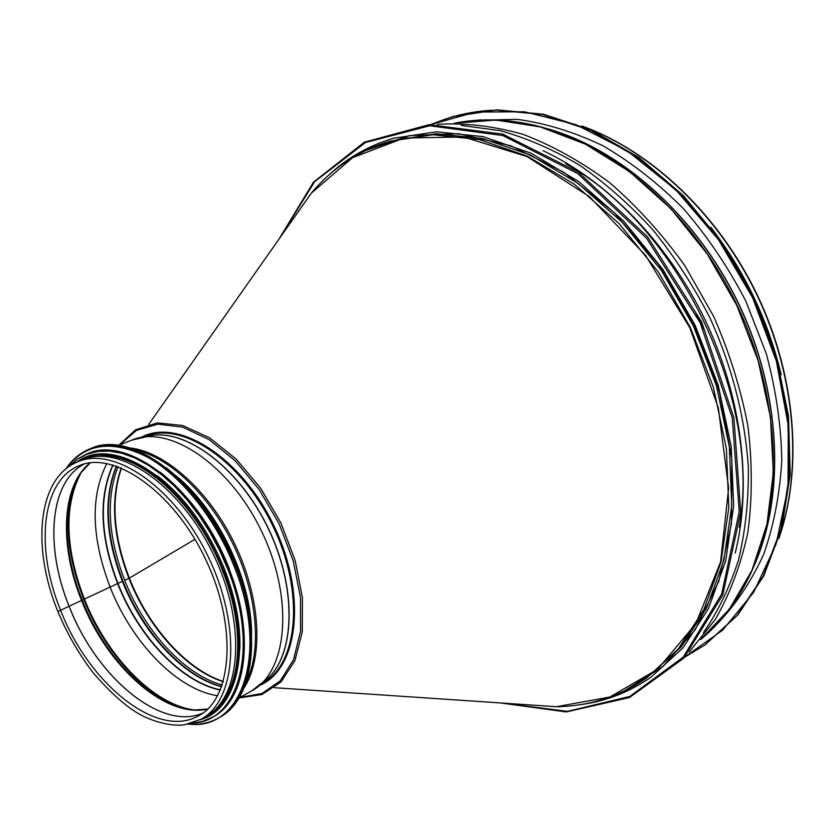 <?xml version="1.0" encoding="UTF-8"?>
<svg xmlns="http://www.w3.org/2000/svg" width="835" height="835" viewBox="0 0 835 835"><rect width="100%" height="100%" fill="white"/><g stroke="black" fill="none" stroke-linecap="round" stroke-linejoin="round"><path stroke-width="1.25" d="M116.556 466.097C103.811 498.13 105.93 536.456 122.902 581.077L57.865 611.533C67.28 634.005 79.127 654.515 93.416 673.052C113.957 696.766 131.909 711.744 147.284 717.996C164.725 725.605 179.849 725.834 185.057 724.634L200.953 719.248L205.765 716.555C241.169 698.05 246.826 623.964 213.666 555.045C180.934 485.939 119.77 443.74 83.124 459.626L77.999 461.682C114.593 445.817 175.778 488.172 208.593 557.467C241.837 626.574 236.295 700.784 200.953 719.248M222.298 684.992C184.441 674.816 144.476 630.968 124.676 580.346L128.934 578.342L124.676 580.346C107.955 536.54 105.753 498.631 118.059 466.629M223.331 681.767C186.372 670.202 148.139 627.429 128.934 578.352L128.934 578.352C112.85 536.331 110.283 499.497 121.221 467.851M223.415 681.485C186.539 669.712 148.526 627.043 129.373 578.123L194.941 539.327L129.373 578.123C113.362 536.31 110.742 499.591 121.493 467.965M122.902 581.077L57.865 611.533C31.532 547.468 37.387 477.724 77.999 461.682M240.783 608.569L228.957 567.852C218.895 542.447 205.619 519.934 189.107 500.322M239.875 649.025C240.574 624.298 235.543 597.923 224.772 569.887C208.239 529.296 185.673 497.858 157.084 475.574M217.695 706.984C241.795 684.042 245.02 626.991 222.674 570.91C196.726 502.388 137.859 450.399 98.071 456.369M579.521 704.761C605.208 701.504 629.005 692.34 650.903 677.279L682.936 647.876L708.414 608.715L725.74 560.88L733.631 506.073L731.22 446.621L718.246 385.311L695.117 325.243L662.948 269.486L623.442 220.837L578.739 181.571L531.164 153.243L483.068 136.637L436.601 131.815L393.588 138.234C368.12 145.791 346.024 158.525 327.33 176.446M476.545 120.282L517.209 119.363C545.537 123.194 574.115 132.003 602.943 145.77C631.417 162.376 658.345 183.439 683.708 208.969C707.663 236.733 728.36 267.43 745.801 301.049L766.227 353.476C775.924 389.486 781.111 425.005 781.79 460.033C779.89 494.111 773.815 525.622 763.566 554.586C751.187 581.609 735.666 604.77 717.014 624.069M293.315 218.76L311.298 193.177L352.485 157.721L404.109 138.005L463.561 136.992L526.979 156.531L589.447 196.684L645.497 255.26L689.835 327.758L718.319 407.835L728.621 488.245L720.553 562.059L695.858 623.661L657.688 669.242L609.894 696.995L556.423 706.713L525.225 704.615M294.609 216.923L310.484 194.336M342.83 164.025C357.109 153.849 372.911 146.229 390.248 141.146L433.021 134.738L479.238 139.539L527.104 156.082L574.459 184.326L618.975 223.467L658.314 271.939L690.368 327.508L713.414 387.367L726.366 448.447L728.798 507.67L720.981 562.247L703.748 609.874L678.406 648.826L646.53 678.051C631.678 688.332 615.812 695.826 598.925 700.534M555.014 706.619L527.47 704.761M148.724 424.389L311.298 193.177C332.184 168.106 358.497 150.759 390.248 141.146L436.371 133.757L482.578 138.526L530.402 155.018L577.716 183.178L622.179 222.225L661.466 270.592L693.447 326.036L716.44 385.77L729.341 446.735L731.742 505.853L723.882 560.348L706.629 607.911L681.277 646.833L646.53 678.051C619.09 696.693 589.051 706.243 556.423 706.713L274.412 687.706M365.406 150.644L409.223 135.677L458.405 133.673L510.801 145.739L563.709 172.219L614.028 212.414L658.606 264.476L694.501 325.535L719.405 391.834L731.857 459.24L731.45 523.639L718.768 581.421L695.2 629.757L662.708 666.737L623.515 691.39M189.18 489.07C222.193 525.09 242.327 567.268 249.571 615.583M175.58 475.48C217.935 509.225 251.982 580.555 251.585 634.704M135.688 450.002C169.849 457.496 209.94 495.687 233.706 545.485C257.483 595.282 261.96 650.465 246.304 681.736M129.362 447.873C165.027 451.391 209.501 491.022 235.126 544.806C260.833 598.559 263.683 658.063 243.987 687.998M118.403 445.493L131.867 440.108C169.108 424.023 230.032 464.646 261.929 532.01C294.254 599.175 287.522 672.091 251.596 690.942L238.935 698.018M131.867 440.108L153.066 435.192C189.952 430.912 240.71 470.585 268.421 528.91C296.352 587.141 295.277 651.561 268.745 677.54L251.596 690.942M152.45 435.244C189.388 430.38 240.647 470.105 268.557 528.858C296.686 587.496 295.339 652.323 268.327 677.989M145.405 436.194C182.489 421.07 242.077 460.941 273.181 526.645C304.702 592.14 298.231 663.554 263.15 682.873M142.002 436.903C178.93 417.886 241.732 457.716 274.12 526.196C306.988 594.447 298.471 668.313 260.457 685.065M119.603 445.013L136.429 430.39L157.846 424.159L182.604 427.155L209.053 439.575L235.282 460.857L259.267 489.644L279.109 523.816L293.2 560.723L300.496 597.484L300.548 631.26L293.576 659.64L280.341 680.765L262.023 693.499L240.062 697.382M122.401 581.39C105.346 536.654 103.331 498.203 116.336 466.024M221.682 686.714C183.376 677.237 142.503 632.826 122.401 581.4M220.44 689.856C181.341 681.955 138.652 636.479 117.944 583.488C100.252 536.895 98.645 497.409 113.122 465.011M220.346 690.086C181.185 682.268 138.38 636.719 117.631 583.623C99.897 536.915 98.311 497.357 112.871 464.938M217.653 695.701C177.239 689.856 131.763 642.564 110.074 587.015C91.359 537.552 90.274 496.387 106.828 463.498M193.918 709.896C153.275 704.583 106.713 656.018 84.377 599.06C65.026 548.094 63.846 506.083 80.859 473.027M188.251 709.197C148.797 701.045 105.158 653.982 83.709 599.405C65.328 551.33 63.366 510.811 77.832 477.87M207.675 709.051L194.691 709.948C153.88 707.944 105.106 658.763 82.258 600.334C62.719 552.081 61.477 499.821 81.298 472.401L90.159 462.861M207.612 709.113C165.351 718.904 107.005 666.215 81.642 600.668C59.139 545.568 61.383 485.563 90.076 462.872M69.253 606.544C44.714 546.925 49.484 482.077 83.959 464.093C49.453 482.066 44.672 546.935 69.211 606.554C96.296 676.893 160.998 731.617 202.811 713.111C161.009 731.585 96.328 676.861 69.253 606.544M60.715 610.542C34.872 548.073 41.333 480.219 79.398 465.638C113.289 450.295 173.429 491.095 205.42 558.98C238.09 626.532 231.994 698.989 198.751 715.678C157.596 739.831 88.886 683.928 60.725 610.542M235.867 565.723C218.885 523.9 195.682 491.251 166.228 467.767M99.031 446.287L90.848 448.812M235.825 565.786C205.4 484.665 132.337 428.877 91.005 448.437C132.556 428.866 205.493 484.665 235.929 565.712C262.848 633.045 253.663 699.897 219.428 717.474C253.516 700.033 262.785 633.16 235.825 565.786M187.917 724.112C199.064 725.145 209.178 723.152 218.269 718.121C252.347 700.701 261.585 633.796 234.604 566.38C204.157 485.208 131.085 429.367 89.773 448.927C80.15 452.831 72.238 459.438 66.028 468.748M188.261 724.039C241.639 731.752 269.486 653.628 234.218 566.527C215.42 518.441 181.195 475.804 147.471 457.121C111.817 439.44 84.763 443.249 66.299 468.529M228.894 568.562C212.048 527.146 189.044 494.946 159.892 471.984M100.732 450.775L88.072 453.781M212.695 717.129L213.019 716.952C246.325 699.991 255.26 634.548 228.853 568.625C199.054 489.279 127.682 434.597 87.383 453.739L87.038 453.875M191.278 723.277L202.268 721.492L212.372 717.317C245.678 700.356 254.581 634.903 228.164 568.959C198.354 489.581 126.983 434.868 86.694 454.01L77.091 459.24L68.783 466.671M191.862 723.11C238.873 722.599 259.925 648.628 227.788 569.105L219.595 550.369L209.961 532.365L199.085 515.456L187.217 499.988L174.588 486.283L161.479 474.572L148.15 465.085L134.873 457.956L121.91 453.29L109.489 451.109L97.831 451.411L87.143 454.125L77.582 459.135L69.284 466.327M204.45 717.296C240.365 704.155 251.575 637.856 224.406 570.221M203.406 717.881C239.301 704.761 250.49 638.431 223.3 570.764C192.927 489.759 119.008 436.298 80.609 460.638M717.766 623.254L719.822 621.376M480.407 119.802L477.651 120.219M717.776 623.244L719.853 621.344M480.449 119.791L477.662 120.209M753.911 566.203C785.495 495.708 781.497 393.567 738.954 304.316C696.317 215.117 619.413 147.774 544.733 127.995M755.299 562.853C785.297 492.514 780.61 392.158 738.787 304.389C696.849 216.682 621.772 149.924 548.219 129.028M723.903 616.147L736.585 598.904L747.649 579.699C784.19 508.317 782.259 399.829 737.107 305.192C691.923 210.577 608.788 140.854 530.308 124.373L508.411 120.898L487.045 119.916M747.649 579.699C735.165 604.029 719.488 624.006 700.596 639.61L729.414 609.112L751.959 570.326L766.947 524.286L773.335 472.589L770.454 417.239L758.138 360.636L736.752 305.37L707.224 253.976L670.964 208.802L629.747 171.76L585.523 144.215L540.308 126.92L495.969 120.052L454.156 123.288C478.152 118.413 503.536 118.779 530.308 124.373M703.446 632.721C718.048 611.491 729.727 587.224 738.505 559.92C745.384 531.144 748.671 500.468 748.369 467.892C745.123 417.469 732.358 367.536 710.074 318.104C693.781 286.374 674.753 257.003 652.991 230.001C629.987 204.784 605.511 183.178 579.563 165.194C553.177 149.517 526.697 138.005 500.102 130.646L461.285 125.396M735.207 553.135C752.272 484.759 742.064 397.637 705.314 320.369C668.344 243.215 607.024 180.485 543.136 150.749M739.361 527.344C761.864 399.391 679.439 226.713 565.806 163.743M501.96 703.039L567.424 711.357L629.809 696.484L683.312 657.051L721.68 594.029L739.236 511.678L732.232 417.771L700.2 322.811L646.52 238.194L577.903 173.69L502.837 135.552L429.712 125.751L365.406 142.555L314.607 181.706L279.902 237.829M703.529 328.98L695.805 312.979M779.786 535.308C802.623 466.608 795.285 375.541 757.241 295.59C718.998 215.722 652.803 152.753 585.032 127.306M431.058 124.572L475.47 112.057L524.463 111.775L575.92 124.655L627.304 150.885L675.765 189.764L718.413 239.603L752.638 297.782L776.352 360.981L788.282 425.485L788.031 487.609L776.112 544.055L753.765 592.161L722.745 630.081L685.076 656.738M452.8 116.556L430.442 124.613L452.382 116.67L495.865 110.084L542.604 114.499L590.742 130.427L638.128 157.825L682.477 195.933L721.45 243.256L752.982 297.615L775.412 356.326L787.697 416.383L789.451 474.823L780.944 528.91L763.065 576.359L737.096 615.458L704.636 645.131L684.669 657.187L704.99 644.881M453.228 116.43L496.71 109.844L543.439 114.249L591.566 130.166L638.942 157.544L683.27 195.63L722.233 242.922L753.744 297.25L776.174 355.919L788.438 415.955L790.181 474.374L781.664 528.43L763.785 575.858L737.816 614.957L705.345 644.63L737.827 614.946L763.806 575.837L781.696 528.398L790.213 474.343L788.48 415.934L776.216 355.908L753.796 297.239L722.285 242.912L683.322 195.62L638.994 157.544L591.608 130.156L543.47 114.238L496.731 109.844L453.228 116.43M431.486 124.551C449.961 116.336 469.959 111.566 491.491 110.262M720.835 240.845C746.135 276.844 764.829 316.006 776.905 358.309M239.071 697.935L261.866 694.563L281.019 681.944L294.891 660.652L302.27 631.97L302.427 597.735L295.152 560.431L280.884 522.95L260.718 488.308L236.305 459.198L209.585 437.801L182.635 425.495L157.366 422.886L135.51 429.848L118.549 445.441M122.912 581.097C142.962 632.429 183.773 676.841 221.766 686.495M91.005 448.437L89.773 448.927C80.108 452.852 72.165 459.48 65.944 468.821M219.428 717.474L218.269 718.121C209.136 723.173 198.991 725.177 187.812 724.133M68.721 466.713L77.05 459.26L87.383 453.739C127.901 434.576 199.148 489.268 228.947 568.552C255.322 634.433 246.471 699.845 213.019 716.952L202.227 721.513L191.194 723.308M199.993 719.77C239.53 709.541 252.984 640.894 224.552 570.211C192.979 485.96 115.188 432.373 76.997 462.099M437.373 124.342C464.897 122.672 493.412 125.991 522.919 134.32C552.572 145.572 581.557 161.76 609.884 182.865C637.314 206.6 662.291 234.186 684.815 265.634L713.654 316.392C729.425 352.37 740.864 389.037 747.962 426.382C752.418 463.415 752.366 498.819 747.826 532.605C740.822 564.867 730.009 593.779 715.386 619.351L689.23 651.978M278.932 239.207L313.449 182.207L364.352 142.18L429.054 124.697L502.733 134.101L578.415 172.187L647.605 236.942L701.692 322.08L733.881 417.688L740.728 512.21L722.755 595L683.74 658.21L629.454 697.528L566.318 711.942L500.29 702.934M778.794 538.627C803.051 469.416 796.214 376.721 757.533 295.433C718.664 214.251 650.893 150.644 581.818 125.991M710.762 227.203C744.747 271.375 768.221 320.546 781.184 374.727"/></g></svg>
